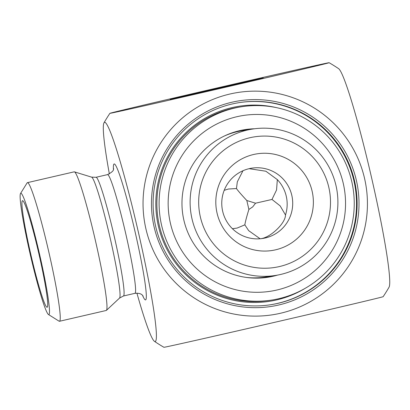 <?xml version="1.0" encoding="UTF-8"?>
<svg xmlns="http://www.w3.org/2000/svg" width="410" height="410" viewBox="0 0 410 410"><rect width="100%" height="100%" fill="white"/><g stroke="black" fill="none" stroke-linecap="round" stroke-linejoin="round"><path stroke-width="0.61" d="M263.307 78.033A50.62 0.266 167 0 1 207.865 90.974A50.62 0.266 167 0 1 170.196 99.404A50.62 0.266 167 0 1 204.272 91.281A50.62 0.266 167 0 1 259.453 78.643L187.288 95.458L263.307 78.033M225.213 86.828L263.097 78.069L225.213 86.828M27.424 182.65L74.159 171.841A71.145 5.212 77 0 1 74.184 171.836A71.145 5.212 77 0 1 74.389 171.851A71.145 5.212 77 0 1 95.269 239.983A71.145 5.212 77 0 1 106.421 310.36A71.145 5.212 77 0 1 106.221 310.472L59.486 321.281A71.145 5.212 -103 0 0 48.575 250.971A71.145 5.212 -103 0 0 27.455 182.645A71.145 5.212 -103 0 0 27.424 182.65A71.145 5.212 -103 0 0 27.096 182.921L20.5 193.551A62.253 4.561 77 0 1 20.813 193.305A62.253 4.561 77 0 1 39.806 255.322A62.253 4.561 77 0 1 48.477 314.526A62.253 4.561 77 0 1 30.376 254.989A62.253 4.561 77 0 1 20.5 193.551M136.909 293.114A112.494 8.241 -103 0 0 154.508 341.386A112.494 8.241 -103 0 0 138.032 230.697A112.494 8.241 -103 0 0 103.971 122.862A112.494 8.241 -103 0 0 109.357 173.963M232.101 104.002A102.274 101.998 -98.9 0 1 239.225 102.618A102.274 101.998 -98.9 0 1 355.865 187.816A102.274 101.998 -98.9 0 1 270.989 304.686A102.274 101.998 -98.9 0 1 154.975 223.076A102.274 101.998 -98.9 0 1 232.101 104.002M231.829 102.249A104.053 103.771 81.1 0 0 179.38 274.572A104.053 103.771 81.1 0 0 354.496 234.074A104.053 103.771 81.1 0 0 231.829 102.249M364.541 178.35A112.494 112.186 81.1 0 0 229.933 94.023A112.494 112.186 81.1 0 0 145.929 228.908A112.494 112.186 81.1 0 0 280.542 313.24A112.494 112.186 81.1 0 0 364.541 178.35M48.477 314.526L59.071 321.179A71.145 5.212 -103 0 0 59.486 321.281M22.514 200.674A54.694 4.008 77 0 1 22.555 200.669A54.694 4.008 77 0 1 38.719 253.062A54.694 4.008 77 0 1 47.201 307.228A54.694 4.008 77 0 1 47.119 307.254A54.694 4.008 77 0 1 30.847 254.584A54.694 4.008 77 0 1 22.514 200.674M329.174 62.74A164.528 164.528 0 0 1 338.547 68.613A112.494 8.241 77 0 1 371.347 176.736A112.494 8.241 77 0 1 389.085 287.138A164.528 164.528 0 0 1 383.14 296.686A112.494 0.589 167 0 1 277.37 321.696A112.494 0.589 167 0 1 164.231 347.26A112.494 0.589 167 0 1 163.928 347.29M328.825 62.74A112.494 0.589 -13 0 0 215.686 88.304A112.494 0.589 -13 0 0 109.911 113.319A112.494 0.589 -13 0 0 219.719 88.575A112.494 0.589 -13 0 0 329.127 62.709A112.494 0.589 -13 0 0 328.825 62.74M283.172 179.062A35.573 35.475 81.1 0 0 223.763 191.506A35.573 35.475 81.1 0 0 262.764 238.456A35.573 35.475 81.1 0 0 283.172 179.062M300.248 168.812A48.913 48.78 -98.9 0 1 275.592 249.818A48.913 48.78 -98.9 0 1 217.93 187.852A48.913 48.78 -98.9 0 1 300.248 168.812M318.022 151.736A74.092 73.892 81.1 0 0 191.014 213.728A74.092 73.892 81.1 0 0 333.878 226.438A74.092 73.892 81.1 0 0 318.022 151.736M312.768 157.102A66.087 65.907 -98.9 0 1 279.456 266.551A66.087 65.907 -98.9 0 1 201.546 182.824A66.087 65.907 -98.9 0 1 312.768 157.102M252.504 129.063L242.766 130.59A74.092 73.892 81.1 0 0 224.162 136.099M246.379 277.437A74.092 73.892 81.1 0 0 265.772 276.976L275.515 275.443M249.126 168.679L265.88 171.226L277.334 179.626L276.555 189.968L271.994 199.45L255.563 203.201L246.82 200.516L248.88 209.448C246.63 216.803 245.282 221.938 244.842 224.844L237.098 228.073L232.419 228.713M224.193 190.342L228.355 189.025L236.462 188.554L237.323 181.825L242.966 170.739M246.82 200.516C241.572 194.893 238.118 190.906 236.462 188.554M248.88 209.448L252.683 206.917L255.563 203.201M271.994 199.45L280.168 205.902L285.498 214.999C285.498 223.527 269.657 238.338 260.099 238.753L248.66 230.645L244.842 224.844M285.498 214.999A35.573 35.475 81.1 0 0 277.334 179.626M275.561 275.438A74.702 74.502 -98.9 0 1 267.156 277.37M243.96 129.791A74.702 74.502 -98.9 0 1 252.555 129.053M241.485 106.764L239.25 107.118A97.826 97.565 81.1 0 0 158.06 218.904A97.826 97.565 81.1 0 0 269.631 300.397L271.866 300.043A97.826 97.565 -98.9 0 1 160.295 218.556A97.826 97.565 -98.9 0 1 241.485 106.764A97.826 97.565 -98.9 0 1 352.866 187.114A97.826 97.565 -98.9 0 1 274.141 299.659A97.826 97.565 -98.9 0 1 271.866 300.043M272.727 290.88A88.934 88.693 -98.9 0 1 173.338 173.348A88.934 88.693 -98.9 0 1 324.484 145.904A88.934 88.693 -98.9 0 1 272.727 290.88M254.62 128.761A74.702 74.502 81.1 0 0 182.875 215.004A74.702 74.502 81.1 0 0 277.621 275.079M91.604 177.135A62.11 4.551 77 0 1 109.829 236.616A62.11 4.551 77 0 1 119.566 298.055L123.446 295.994A60.921 4.464 -103 0 0 114.103 235.791A60.921 4.464 -103 0 0 96.017 177.284A60.921 4.464 -103 0 0 95.991 177.289L91.604 177.135L74.389 171.851M113.652 168.612L113.652 168.607C112.668 168.648 116.081 170.196 107.502 174.624A60.921 4.464 77 0 1 107.522 174.619A60.921 4.464 77 0 1 125.614 233.126A60.921 4.464 77 0 1 134.957 293.329L123.446 295.994M142.536 295.354A69.813 5.115 -103 0 0 137.837 244.165A69.813 5.115 -103 0 0 114.164 163.959A69.813 5.115 -103 0 0 113.426 169.479M270.697 304.727A102.274 101.998 81.1 0 0 355.285 187.903A102.274 101.998 81.1 0 0 238.938 102.664M304.922 288.471A98.718 98.451 -98.9 0 1 162.98 240.68A98.718 98.451 -98.9 0 1 232.065 107.599A98.718 98.451 -98.9 0 1 276.499 107.64M107.502 174.624L95.991 177.289M119.566 298.055L106.421 310.36M134.957 293.329C142.173 292.719 142.68 296.071 143.126 296.04L143.121 296.03M237.682 102.874L236.801 103.033M154.508 341.386A164.528 164.528 0 0 0 163.882 347.26M109.916 113.314A164.528 164.528 0 0 0 103.971 122.862"/></g></svg>
